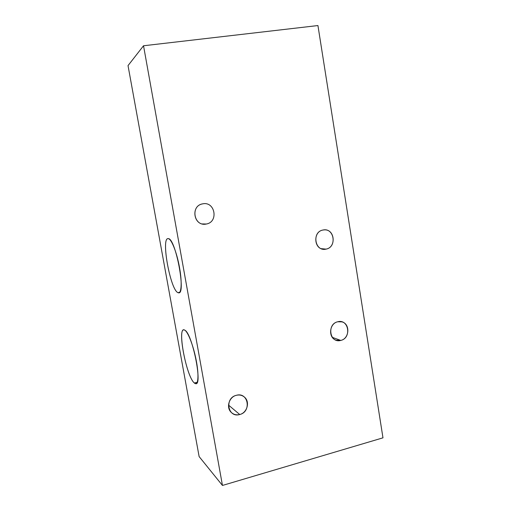 <?xml version="1.0" encoding="UTF-8"?>
<svg xmlns="http://www.w3.org/2000/svg" width="511" height="511" viewBox="0 0 511 511"><rect width="100%" height="100%" fill="white"/><g stroke="black" fill="none" stroke-linecap="round" stroke-linejoin="round"><path stroke-width="0.77" d="M222.457 485.45L143.527 45.766L317.938 25.55L382.975 437.831L222.457 485.45L199.124 456.579L128.025 65.606L143.527 45.766L317.938 25.55L382.975 437.831L222.457 485.45L143.527 45.766L128.025 65.606L199.124 456.579L222.457 485.45M236.369 395.297C224.201 397.992 227.797 418.26 239.742 414.517C251.782 411.757 248.301 391.713 236.369 395.297C229.164 396.862 225.894 407.382 231.113 412.262C233.521 414.562 236.401 415.315 239.742 414.517L228.526 405.095L239.742 414.517C247.247 412.824 250.224 401.672 244.411 397.085C242.093 395.175 239.41 394.581 236.369 395.297M202.739 203.844C190.098 205.639 193.88 226.916 206.284 224.022C218.778 222.144 215.131 201.117 202.739 203.844L202.267 203.94C190.577 206.131 193.618 225.773 205.358 224.15L202.311 223.933L206.284 224.022C218.778 222.144 215.131 201.117 202.739 203.844M322.978 230.027C311.557 231.853 314.84 251.98 326.056 249.119C337.356 247.222 334.181 227.312 322.978 230.027C312.809 231.553 313.76 249.355 323.987 249.291L326.056 249.119L321.221 248.672L326.056 249.119C336.513 247.426 334.935 229.088 324.376 229.867L322.978 230.027M337.765 321.764C326.548 324.012 329.748 343.673 340.767 340.422C351.868 338.116 348.77 318.66 337.765 321.764C329.288 323.348 327.947 337.662 336.034 340.173L340.767 340.422L332.322 337.362L340.767 340.422C349.473 338.71 350.418 323.929 341.955 321.866L337.765 321.764M178.039 292.682C170.419 290.357 160.697 236.932 168.266 238.643C171.415 238.809 176.825 252.415 179.514 267.521C182.261 282.647 181.424 294.33 178.039 292.682L179.636 292.337L178.039 292.682L178.575 292.816C186.349 295.019 175.503 237.826 168.266 238.643L168.119 238.637C160.793 237.756 170.508 290.401 178.039 292.682M194.359 383.001C186.081 376.594 176.57 324.319 184.816 330.189C188.252 332.15 193.873 347.141 196.499 361.877C199.181 376.652 198.025 386.38 194.359 383.001L197.252 382.266L194.359 383.001L195.592 383.659C202.982 386.393 192.27 333.281 184.816 330.189L184.005 329.889C177.081 328.311 186.598 377.067 194.359 383.001M244.411 397.085L243.44 396.357M195.592 383.659L196.448 383.442"/></g></svg>
